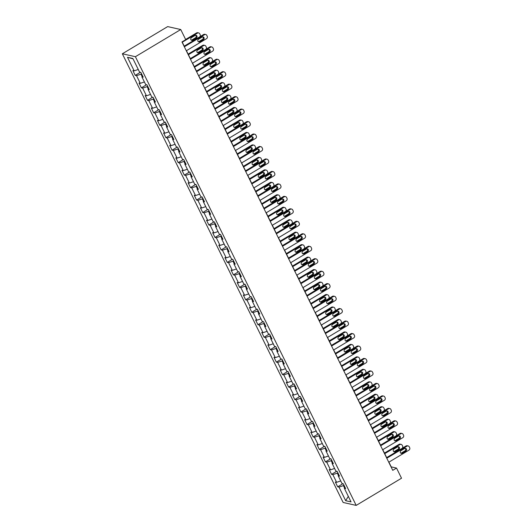 <?xml version="1.0" encoding="UTF-8"?>
<svg xmlns="http://www.w3.org/2000/svg" width="532" height="532" viewBox="0 0 532 532"><rect width="100%" height="100%" fill="white"/><g stroke="black" fill="none" stroke-linecap="round" stroke-linejoin="round"><path stroke-width="0.8" d="M122.34 53.779L343.127 502.467L356.187 505.4L135.401 56.705L122.34 53.779L167.68 26.6L180.74 29.533L135.401 56.705M345.049 487.392L344.357 488.31L345.64 488.602L343.286 483.807L341.996 483.515L338.219 475.847L339.509 476.133L337.148 471.339L335.858 471.046L332.088 463.379L333.371 463.665L331.017 458.87L329.727 458.584L325.95 450.91L327.24 451.196L324.879 446.401L323.589 446.115L319.812 438.441L321.102 438.727L318.741 433.932L317.458 433.647L313.68 425.972L314.971 426.258L312.61 421.464L311.32 421.178L307.543 413.504L308.833 413.79L306.472 408.995L305.182 408.709L301.411 401.035L302.695 401.328L300.341 396.526L299.05 396.24L295.273 388.566L296.563 388.859L294.203 384.064L292.913 383.772L289.142 376.097L290.425 376.39L288.071 371.595L286.781 371.303L283.004 363.629L284.294 363.921L281.933 359.127L280.643 358.834L276.866 351.16L278.156 351.453L275.795 346.658L274.512 346.365L270.735 338.698L272.025 338.984L269.664 334.189L268.374 333.897L264.597 326.229L265.887 326.515L263.526 321.72L262.243 321.434L258.466 313.76L259.756 314.046L257.395 309.252L256.105 308.966L252.328 301.292L253.618 301.578L251.257 296.783L249.967 296.497L246.196 288.823L247.48 289.109L245.126 284.314L243.836 284.028L240.058 276.354L241.348 276.647L238.988 271.845L237.698 271.559L233.927 263.885L235.21 264.178L232.85 259.377L231.566 259.091L227.789 251.417L229.079 251.709L226.718 246.915L225.428 246.622L221.651 238.948L222.941 239.24L220.581 234.446L219.297 234.153L215.52 226.479L216.81 226.772L214.449 221.977L213.159 221.684L209.382 214.017L210.672 214.303L208.311 209.508L207.021 209.216L203.251 201.548L204.534 201.834L202.18 197.04L200.89 196.754L197.113 189.079L198.403 189.365L196.042 184.571L194.752 184.285L190.981 176.611L192.265 176.897L189.904 172.102L188.621 171.816L184.843 164.142L186.133 164.428L183.773 159.633L182.483 159.347L178.705 151.673L179.996 151.959L177.635 147.165L176.351 146.879L172.574 139.204L173.864 139.497L171.504 134.696L170.213 134.41L166.436 126.736L167.726 127.028L165.366 122.234L164.075 121.941L160.305 114.267L161.588 114.56L159.234 109.765L157.944 109.472L154.167 101.798L155.457 102.091L153.096 97.296L151.806 97.004L148.036 89.329L149.319 89.622L146.958 84.827L145.675 84.535L141.898 76.867L143.188 77.153L140.827 72.359L139.537 72.066L132.854 58.48L127.487 57.276L133.033 58.853M344.357 488.31L351.04 501.902L345.674 500.698L338.99 487.106L337.7 486.82L342.881 483.714M127.487 57.276L134.17 70.862L132.887 70.576L135.241 75.371L136.531 75.664L140.308 83.331L139.018 83.045L141.379 87.84L142.669 88.126L146.44 95.8L145.156 95.514L147.517 100.309L148.8 100.595L152.578 108.269L151.287 107.983L153.648 112.777L154.938 113.063L158.716 120.737L157.425 120.451L159.786 125.246L161.07 125.532L164.847 133.206L163.557 132.92L165.918 137.715L167.208 138.001L170.985 145.675L169.695 145.382L172.055 150.184L173.346 150.47L177.116 158.144L175.833 157.851L178.187 162.646L179.477 162.938L183.254 170.612L181.964 170.32L184.325 175.114L185.615 175.407L189.385 183.081L188.102 182.789L190.463 187.583L191.746 187.876L195.523 195.55L194.233 195.257L196.594 200.052L197.884 200.345L201.661 208.012L200.371 207.726L202.732 212.521L204.015 212.813L207.793 220.481L206.502 220.195L208.863 224.989L210.153 225.275L213.93 232.95L212.64 232.664L215.001 237.458L216.291 237.744L220.062 245.418L218.778 245.132L221.132 249.927L222.423 250.213L226.2 257.887L224.91 257.601L227.27 262.396L228.56 262.682L232.331 270.356L231.048 270.063L233.402 274.864L234.692 275.15L238.469 282.825L237.179 282.532L239.54 287.333L240.83 287.619L244.607 295.293L243.317 295.001L245.678 299.795L246.961 300.088L250.738 307.762L249.448 307.469L251.809 312.264L253.099 312.557L256.876 320.231L255.586 319.938L257.947 324.733L259.23 325.025L263.007 332.693L261.717 332.407L264.078 337.202L265.368 337.494L269.145 345.162L267.855 344.876L270.216 349.67L271.506 349.963L275.277 357.63L273.993 357.344L276.347 362.139L277.637 362.425L281.415 370.099L280.125 369.813L282.485 374.608L283.775 374.894L287.553 382.568L286.263 382.282L288.623 387.077L289.907 387.363L293.684 395.037L292.394 394.751L294.755 399.545L296.045 399.831L299.822 407.505L298.532 407.213L300.893 412.014L302.176 412.3L305.953 419.974L304.663 419.682L307.024 424.476L308.314 424.769L312.091 432.443L310.801 432.15L313.162 436.945L314.452 437.238L318.222 444.912L316.939 444.619L319.293 449.414L320.583 449.706L324.36 457.38L323.07 457.088L325.431 461.882L326.721 462.175L330.492 469.842L329.208 469.557L331.569 474.351L332.852 474.644L336.63 482.311L335.34 482.025L337.7 486.82M180.74 29.533L185.735 39.681L181.957 41.942L392.749 470.335L396.526 468.074L391.233 466.883L388.905 462.148M337.867 472.802L337.288 473.148L338.458 475.528M338.917 474.923L338.219 475.847M336.63 482.311L340.726 480.935M332.852 474.644L337.288 473.148M331.735 460.333L331.157 460.679L332.327 463.059M332.779 462.461L332.088 463.379M330.492 469.842L334.588 468.466M326.721 462.175L331.157 460.679M325.597 447.864L325.019 448.21L326.189 450.591M326.641 449.992L325.95 450.91M324.36 457.38L328.457 455.997M320.583 449.706L325.019 448.21M319.459 435.395L318.881 435.741L320.058 438.122M320.51 437.523L319.812 438.441M318.222 444.912L322.319 443.528M314.452 437.238L318.881 435.741M313.328 422.927L312.75 423.273L313.92 425.653M314.372 425.055L313.68 425.972M312.091 432.443L316.181 431.06M308.314 424.769L312.75 423.273M307.19 410.458L306.612 410.804L307.782 413.184M308.241 412.586L307.543 413.504M305.953 419.974L310.05 418.591M302.176 412.3L306.612 410.804M301.059 397.989L300.48 398.335L301.651 400.716M302.103 400.117L301.411 401.035M299.822 407.505L303.912 406.122M296.045 399.831L300.48 398.335M294.921 385.52L294.342 385.866L295.513 388.247M295.972 387.648L295.273 388.566M293.684 395.037L297.78 393.653M289.907 387.363L294.342 385.866M288.79 373.052L288.211 373.398L289.381 375.785M289.834 375.18L289.142 376.097M287.553 382.568L291.642 381.191M283.775 374.894L288.211 373.398M282.652 360.583L282.073 360.935L283.243 363.316M283.696 362.711L283.004 363.629M281.415 370.099L285.511 368.723M277.637 362.425L282.073 360.935M276.514 348.121L275.935 348.467L277.112 350.847M277.564 350.242L276.866 351.16M275.277 357.63L279.373 356.254M271.506 349.963L275.935 348.467M270.382 335.652L269.804 335.998L270.974 338.379M271.426 337.78L270.735 338.698M269.145 345.162L273.235 343.785M265.368 337.494L269.804 335.998M264.244 323.183L263.666 323.529L264.836 325.91M265.295 325.311L264.597 326.229M263.007 332.693L267.104 331.316M259.23 325.025L263.666 323.529M258.113 310.715L257.535 311.06L258.705 313.441M259.157 312.843L258.466 313.76M256.876 320.231L260.966 318.848M253.099 312.557L257.535 311.06M251.975 298.246L251.397 298.592L252.567 300.972M253.026 300.374L252.328 301.292M250.738 307.762L254.835 306.379M246.961 300.088L251.397 298.592M245.844 285.777L245.265 286.123L246.436 288.504M246.888 287.905L246.196 288.823M244.607 295.293L248.697 293.91M240.83 287.619L245.265 286.123M239.706 273.308L239.127 273.654L240.298 276.035M240.757 275.436L240.058 276.354M238.469 282.825L242.565 281.441M234.692 275.15L239.127 273.654M233.575 260.84L232.989 261.185L234.166 263.566M234.619 262.968L233.927 263.885M232.331 270.356L236.427 268.973M228.56 262.682L232.989 261.185M227.437 248.371L226.858 248.717L228.029 251.097M228.481 250.499L227.789 251.417M226.2 257.887L230.29 256.504M222.423 250.213L226.858 248.717M221.299 235.902L220.72 236.255L221.897 238.635M222.349 238.03L221.651 238.948M220.062 245.418L224.158 244.042M216.291 237.744L220.72 236.255M215.167 223.433L214.589 223.786L215.759 226.167M216.211 225.561L215.52 226.479M213.93 232.95L218.02 231.573M210.153 225.275L214.589 223.786M209.029 210.971L208.451 211.317L209.621 213.698M210.08 213.093L209.382 214.017M207.793 220.481L211.889 219.104M204.015 212.813L208.451 211.317M202.898 198.502L202.32 198.848L203.49 201.229M203.942 200.631L203.251 201.548M201.661 208.012L205.751 206.635M197.884 200.345L202.32 198.848M196.76 186.034L196.182 186.38L197.352 188.76M197.811 188.162L197.113 189.079M195.523 195.55L199.62 194.167M191.746 187.876L196.182 186.38M190.629 173.565L190.05 173.911L191.221 176.292M191.673 175.693L190.981 176.611M189.385 183.081L193.482 181.698M185.615 175.407L190.05 173.911M184.491 161.096L183.912 161.442L185.083 163.823M185.535 163.224L184.843 164.142M183.254 170.612L187.35 169.229M179.477 162.938L183.912 161.442M178.353 148.627L177.774 148.973L178.952 151.354M179.404 150.756L178.705 151.673M177.116 158.144L181.213 156.76M173.346 150.47L177.774 148.973M172.222 136.159L171.643 136.505L172.814 138.885M173.266 138.287L172.574 139.204M170.985 145.675L175.075 144.292M167.208 138.001L171.643 136.505M166.084 123.69L165.505 124.036L166.676 126.416M167.134 125.818L166.436 126.736M164.847 133.206L168.943 131.823M161.07 125.532L165.505 124.036M159.952 111.221L159.374 111.567L160.544 113.948M160.996 113.349L160.305 114.267M158.716 120.737L162.805 119.361M154.938 113.063L159.374 111.567M153.815 98.753L153.236 99.105L154.406 101.486M154.865 100.88L154.167 101.798M152.578 108.269L156.674 106.892M148.8 100.595L153.236 99.105M147.683 86.284L147.105 86.636L148.275 89.017M148.727 88.412L148.036 89.329M146.44 95.8L150.536 94.423M142.669 88.126L147.105 86.636M141.545 73.822L140.967 74.167L142.137 76.548M142.589 75.95L141.898 76.867M140.308 83.331L144.405 81.955M136.531 75.664L140.967 74.167M134.17 70.862L138.267 69.486M396.526 468.074L401.52 478.221L356.187 505.4M386.664 457.593L382.767 449.68M380.526 445.124L376.636 437.218M374.395 432.656L370.498 424.749M368.257 420.187L364.367 412.28M362.119 407.718L358.229 399.811M355.988 395.249L352.091 387.343M349.85 382.787L345.96 374.874M343.719 370.319L339.822 362.405M337.581 357.85L333.69 349.936M331.449 345.381L327.552 337.468M325.311 332.912L321.421 324.999M319.173 320.444L315.283 312.53M313.042 307.975L309.152 300.068M306.904 295.506L303.014 287.599M300.773 283.037L296.876 275.13M294.635 270.569L290.745 262.662M288.504 258.1L284.607 250.193M282.366 245.638L278.475 237.724M276.228 233.169L272.337 225.255M270.096 220.7L266.206 212.787M263.958 208.231L260.068 200.318M257.827 195.763L253.93 187.849M251.689 183.294L247.799 175.38M245.558 170.825L241.661 162.918M239.42 158.356L235.53 150.45M233.282 145.888L229.392 137.981M227.151 133.419L223.26 125.512M221.013 120.957L217.123 113.043M214.881 108.488L210.985 100.575M208.743 96.019L204.853 88.106M202.612 83.551L198.715 75.637M196.474 71.082L192.584 63.168M190.336 58.613L186.446 50.7M184.205 46.144L182.097 41.862M344.005 485.264L343.426 485.616L344.596 487.997M345.674 500.698L348.314 496.363M338.99 487.106L343.426 485.616M135.241 75.371L140.421 72.266M141.379 87.84L146.559 84.734M147.517 100.309L152.691 97.203M153.648 112.777L158.829 109.672M159.786 125.246L164.96 122.141M165.918 137.715L171.098 134.609M172.055 150.184L177.236 147.078M178.187 162.646L183.367 159.547M184.325 175.114L189.505 172.016M190.463 187.583L195.636 184.478M196.594 200.052L201.774 196.946M202.732 212.521L207.906 209.415M208.863 224.989L214.044 221.884M215.001 237.458L220.182 234.353M221.132 249.927L226.313 246.821M227.27 262.396L232.451 259.29M233.402 274.864L238.582 271.759M239.54 287.333L244.72 284.228M245.678 299.795L250.851 296.696M251.809 312.264L256.989 309.159M257.947 324.733L263.127 321.627M264.078 337.202L269.259 334.096M270.216 349.67L275.396 346.565M276.347 362.139L281.528 359.034M282.485 374.608L287.666 371.502M288.623 387.077L293.797 383.971M294.755 399.545L299.935 396.44M300.893 412.014L306.066 408.909M307.024 424.476L312.204 421.377M313.162 436.945L318.342 433.846M319.293 449.414L324.473 446.308M325.431 461.882L330.611 458.777M331.569 474.351L336.743 471.246M184.338 46.789L204.507 34.7A1.842 1.696 102.6 0 1 206.808 35.391L207.201 36.189A1.842 1.696 102.6 0 1 206.476 38.696L186.306 50.786M205.698 34.5L204.82 34.301A1.842 1.696 -77.4 0 0 203.63 34.5L184.065 46.231M202.147 37.047A1.476 1.357 -77.4 0 1 204.128 38.098A1.476 1.357 -77.4 0 1 203.404 39.607L199.773 41.782A1.476 1.357 -77.4 0 1 197.791 40.731A1.476 1.357 -77.4 0 1 198.516 39.222L202.147 37.047M202.639 36.874A1.476 1.357 -77.4 0 1 202.519 39.408L198.895 41.582A1.476 1.357 -77.4 0 1 198.403 41.762M182.27 42.214L197.452 33.117L196.567 32.918A1.842 1.696 -77.4 0 1 197.758 32.718L198.642 32.918A1.842 1.696 102.6 0 0 197.452 33.117M185.635 39.474L196.567 32.918M191.34 40.179A1.476 1.357 102.6 0 0 191.833 40L195.457 37.825A1.476 1.357 102.6 0 0 195.577 35.292M195.084 35.464L191.46 37.639A1.476 1.357 102.6 0 0 191.766 40.359A1.476 1.357 102.6 0 0 192.717 40.199L196.341 38.025A1.476 1.357 102.6 0 0 196.035 35.305A1.476 1.357 102.6 0 0 195.084 35.464M199.813 36.788A1.842 1.696 102.6 0 0 200.138 34.607L199.746 33.809A1.842 1.696 102.6 0 0 198.642 32.918M190.476 59.258L210.645 47.168A1.842 1.696 102.6 0 1 212.94 47.86L213.339 48.658A1.842 1.696 102.6 0 1 212.614 51.165L192.444 63.255M211.836 46.969L210.951 46.769A1.842 1.696 -77.4 0 0 209.761 46.969L190.197 58.7M208.278 49.516A1.476 1.357 -77.4 0 1 210.26 50.567A1.476 1.357 -77.4 0 1 209.535 52.076L205.911 54.251A1.476 1.357 -77.4 0 1 203.929 53.2A1.476 1.357 -77.4 0 1 204.654 51.69L208.278 49.516M208.77 49.343A1.476 1.357 -77.4 0 1 208.657 51.877L205.026 54.051A1.476 1.357 -77.4 0 1 204.534 54.231M196.607 71.727L216.783 59.637A1.842 1.696 102.6 0 1 219.078 60.329L219.47 61.127A1.842 1.696 102.6 0 1 218.745 63.634L198.576 75.724M217.974 59.438L217.089 59.238A1.842 1.696 -77.4 0 0 215.899 59.438L196.335 71.168M214.416 61.985A1.476 1.357 -77.4 0 1 216.398 63.035A1.476 1.357 -77.4 0 1 215.673 64.545L212.049 66.719A1.476 1.357 -77.4 0 1 210.06 65.669A1.476 1.357 -77.4 0 1 210.785 64.159L214.416 61.985M214.908 61.805A1.476 1.357 -77.4 0 1 214.788 64.345L211.164 66.52A1.476 1.357 -77.4 0 1 210.672 66.7M188.408 54.683L203.583 45.586L202.705 45.386A1.842 1.696 -77.4 0 1 203.896 45.187L204.773 45.386A1.842 1.696 102.6 0 0 203.583 45.586M188.129 54.124L202.705 45.386M197.478 52.648A1.476 1.357 102.6 0 0 197.971 52.469L201.595 50.294A1.476 1.357 102.6 0 0 201.714 47.754M201.216 47.933L197.591 50.108A1.476 1.357 102.6 0 0 197.897 52.828A1.476 1.357 102.6 0 0 198.848 52.668L202.479 50.493A1.476 1.357 102.6 0 0 202.173 47.774A1.476 1.357 102.6 0 0 201.216 47.933M205.951 49.257A1.842 1.696 102.6 0 0 206.276 47.075L205.884 46.277A1.842 1.696 102.6 0 0 204.773 45.386M194.539 67.152L209.721 58.055L208.837 57.855A1.842 1.696 -77.4 0 1 210.027 57.656L210.911 57.848A1.842 1.696 102.6 0 0 209.721 58.055M194.266 66.593L208.837 57.855M203.61 65.11A1.476 1.357 102.6 0 0 204.102 64.937L207.733 62.763A1.476 1.357 102.6 0 0 207.846 60.222M207.354 60.402L203.729 62.577A1.476 1.357 102.6 0 0 204.035 65.296A1.476 1.357 102.6 0 0 204.986 65.137L208.611 62.962A1.476 1.357 102.6 0 0 208.305 60.242A1.476 1.357 102.6 0 0 207.354 60.402M212.088 61.725A1.842 1.696 102.6 0 0 212.414 59.544L212.015 58.746A1.842 1.696 102.6 0 0 210.911 57.848M202.745 84.196L222.915 72.106A1.842 1.696 102.6 0 1 225.216 72.798L225.608 73.596A1.842 1.696 102.6 0 1 224.883 76.103L204.714 88.192M224.105 71.9L223.221 71.707A1.842 1.696 -77.4 0 0 222.03 71.906L202.466 83.63M220.547 74.453A1.476 1.357 -77.4 0 1 222.529 75.504A1.476 1.357 -77.4 0 1 221.811 77.014L218.18 79.188A1.476 1.357 -77.4 0 1 216.198 78.138A1.476 1.357 -77.4 0 1 216.923 76.628L220.547 74.453M221.039 74.274A1.476 1.357 -77.4 0 1 220.926 76.814L217.295 78.989A1.476 1.357 -77.4 0 1 216.803 79.168M208.883 96.664L229.053 84.575A1.842 1.696 102.6 0 1 231.347 85.266L231.739 86.064A1.842 1.696 102.6 0 1 231.014 88.571L210.845 100.661M230.243 84.369L229.358 84.176A1.842 1.696 -77.4 0 0 228.168 84.375L208.604 96.099M226.685 86.922A1.476 1.357 -77.4 0 1 228.667 87.973A1.476 1.357 -77.4 0 1 227.942 89.482L224.318 91.657A1.476 1.357 -77.4 0 1 222.336 90.606A1.476 1.357 -77.4 0 1 223.054 89.097L226.685 86.922M227.177 86.743A1.476 1.357 -77.4 0 1 227.058 89.283L223.433 91.457A1.476 1.357 -77.4 0 1 222.941 91.63M215.014 109.133L235.184 97.037A1.842 1.696 102.6 0 1 237.485 97.735L237.877 98.533A1.842 1.696 102.6 0 1 237.152 101.033L216.983 113.13M236.374 96.837L235.496 96.644A1.842 1.696 -77.4 0 0 234.306 96.844L214.742 108.568M232.817 99.391A1.476 1.357 -77.4 0 1 234.805 100.442A1.476 1.357 -77.4 0 1 234.08 101.945L230.449 104.119A1.476 1.357 -77.4 0 1 228.467 103.068A1.476 1.357 -77.4 0 1 229.192 101.565L232.817 99.391M233.309 99.211A1.476 1.357 -77.4 0 1 233.196 101.752L229.571 103.926A1.476 1.357 -77.4 0 1 229.073 104.099M200.677 79.62L215.852 70.523L214.975 70.324A1.842 1.696 -77.4 0 1 216.165 70.124L217.043 70.317A1.842 1.696 102.6 0 0 215.852 70.523M200.398 79.055L214.975 70.324M209.748 77.579A1.476 1.357 102.6 0 0 210.24 77.406L213.864 75.231A1.476 1.357 102.6 0 0 213.984 72.691M213.492 72.871L209.861 75.045A1.476 1.357 102.6 0 0 210.167 77.765A1.476 1.357 102.6 0 0 211.118 77.599L214.748 75.431A1.476 1.357 102.6 0 0 214.443 72.711A1.476 1.357 102.6 0 0 213.492 72.871M218.22 74.194A1.842 1.696 102.6 0 0 218.546 72.013L218.153 71.215A1.842 1.696 102.6 0 0 217.043 70.317M206.808 92.089L221.99 82.985L221.106 82.793A1.842 1.696 -77.4 0 1 222.296 82.586L223.181 82.786A1.842 1.696 102.6 0 0 221.99 82.985M206.536 91.524L221.106 82.793M215.879 90.048A1.476 1.357 102.6 0 0 216.371 89.875L220.002 87.7A1.476 1.357 102.6 0 0 220.115 85.16M219.623 85.339L215.999 87.514A1.476 1.357 102.6 0 0 216.305 90.234A1.476 1.357 102.6 0 0 217.256 90.068L220.88 87.893A1.476 1.357 102.6 0 0 220.574 85.18A1.476 1.357 102.6 0 0 219.623 85.339M224.358 86.656A1.842 1.696 102.6 0 0 224.684 84.482L224.291 83.684A1.842 1.696 102.6 0 0 223.181 82.786M212.946 104.558L228.128 95.454L227.244 95.261A1.842 1.696 -77.4 0 1 228.434 95.055L229.319 95.255A1.842 1.696 102.6 0 0 228.128 95.454M212.667 103.993L227.244 95.261M222.017 102.516A1.476 1.357 102.6 0 0 222.509 102.344L226.133 100.169A1.476 1.357 102.6 0 0 226.253 97.629M225.761 97.808L222.13 99.983A1.476 1.357 102.6 0 0 222.436 102.696A1.476 1.357 102.6 0 0 223.393 102.536L227.018 100.362A1.476 1.357 102.6 0 0 226.712 97.649A1.476 1.357 102.6 0 0 225.761 97.808M230.489 99.125A1.842 1.696 102.6 0 0 230.815 96.95L230.423 96.152A1.842 1.696 102.6 0 0 229.319 95.255M219.084 117.027L234.26 107.923L233.375 107.73A1.842 1.696 -77.4 0 1 234.565 107.524L235.45 107.723A1.842 1.696 102.6 0 0 234.26 107.923M218.805 116.461L233.375 107.73M228.148 114.985A1.476 1.357 102.6 0 0 228.64 114.806L232.271 112.631A1.476 1.357 102.6 0 0 232.384 110.097M231.892 110.277L228.268 112.451A1.476 1.357 102.6 0 0 228.574 115.165A1.476 1.357 102.6 0 0 229.525 115.005L233.156 112.831A1.476 1.357 102.6 0 0 232.85 110.111A1.476 1.357 102.6 0 0 231.892 110.277M236.627 111.594A1.842 1.696 102.6 0 0 236.953 109.419L236.56 108.614A1.842 1.696 102.6 0 0 235.45 107.723M225.216 129.495L240.398 120.392L239.513 120.192A1.842 1.696 -77.4 0 1 240.703 119.993L241.588 120.192A1.842 1.696 102.6 0 0 240.398 120.392M224.943 128.93L239.513 120.192M234.286 127.454A1.476 1.357 102.6 0 0 234.778 127.274L238.403 125.1A1.476 1.357 102.6 0 0 238.522 122.566M238.03 122.746L234.399 124.92A1.476 1.357 102.6 0 0 234.712 127.633A1.476 1.357 102.6 0 0 235.663 127.474L239.287 125.299A1.476 1.357 102.6 0 0 238.981 122.579A1.476 1.357 102.6 0 0 238.03 122.746M242.758 124.062A1.842 1.696 102.6 0 0 243.084 121.888L242.692 121.083A1.842 1.696 102.6 0 0 241.588 120.192M231.353 141.958L246.529 132.86L245.651 132.661A1.842 1.696 -77.4 0 1 246.841 132.461L247.719 132.661A1.842 1.696 102.6 0 0 246.529 132.86M231.074 141.399L245.651 132.661M240.424 139.923A1.476 1.357 102.6 0 0 240.916 139.743L244.54 137.569A1.476 1.357 102.6 0 0 244.66 135.035M244.161 135.208L240.537 137.382A1.476 1.357 102.6 0 0 240.843 140.102A1.476 1.357 102.6 0 0 241.794 139.943L245.425 137.768A1.476 1.357 102.6 0 0 245.119 135.048A1.476 1.357 102.6 0 0 244.161 135.208M248.896 136.531A1.842 1.696 102.6 0 0 249.222 134.35L248.83 133.552A1.842 1.696 102.6 0 0 247.719 132.661M237.485 154.426L252.667 145.329L251.782 145.13A1.842 1.696 -77.4 0 1 252.973 144.93L253.857 145.13A1.842 1.696 102.6 0 0 252.667 145.329M237.212 153.868L251.782 145.13M246.555 152.391A1.476 1.357 102.6 0 0 247.048 152.212L250.678 150.037A1.476 1.357 102.6 0 0 250.791 147.504M250.299 147.677L246.675 149.851A1.476 1.357 102.6 0 0 246.981 152.571A1.476 1.357 102.6 0 0 247.932 152.411L251.556 150.237A1.476 1.357 102.6 0 0 251.25 147.517A1.476 1.357 102.6 0 0 250.299 147.677M255.034 149A1.842 1.696 102.6 0 0 255.36 146.819L254.961 146.021A1.842 1.696 102.6 0 0 253.857 145.13M243.623 166.895L258.798 157.798L257.92 157.598A1.842 1.696 -77.4 0 1 259.111 157.399L259.988 157.598A1.842 1.696 102.6 0 0 258.798 157.798M243.343 166.336L257.92 157.598M252.693 164.86A1.476 1.357 102.6 0 0 253.185 164.681L256.81 162.506A1.476 1.357 102.6 0 0 256.929 159.972M256.437 160.145L252.806 162.32A1.476 1.357 102.6 0 0 253.112 165.04A1.476 1.357 102.6 0 0 254.063 164.88L257.694 162.706A1.476 1.357 102.6 0 0 257.388 159.986A1.476 1.357 102.6 0 0 256.437 160.145M261.165 161.469A1.842 1.696 102.6 0 0 261.491 159.287L261.099 158.489A1.842 1.696 102.6 0 0 259.988 157.598M249.754 179.364L264.936 170.267L264.052 170.067A1.842 1.696 -77.4 0 1 265.242 169.868L266.126 170.067A1.842 1.696 102.6 0 0 264.936 170.267M249.481 178.805L264.052 170.067M258.825 177.329A1.476 1.357 102.6 0 0 259.317 177.149L262.948 174.975A1.476 1.357 102.6 0 0 263.061 172.435M262.569 172.614L258.944 174.789A1.476 1.357 102.6 0 0 259.25 177.508A1.476 1.357 102.6 0 0 260.201 177.349L263.825 175.174A1.476 1.357 102.6 0 0 263.52 172.454A1.476 1.357 102.6 0 0 262.569 172.614M267.303 173.937A1.842 1.696 102.6 0 0 267.629 171.756L267.237 170.958A1.842 1.696 102.6 0 0 266.126 170.067M255.892 191.833L271.074 182.735L270.19 182.536A1.842 1.696 -77.4 0 1 271.38 182.336L272.264 182.529A1.842 1.696 102.6 0 0 271.074 182.735M255.613 191.274L270.19 182.536M264.963 189.798A1.476 1.357 102.6 0 0 265.455 189.618L269.079 187.444A1.476 1.357 102.6 0 0 269.199 184.903M268.707 185.083L265.076 187.257A1.476 1.357 102.6 0 0 265.382 189.977A1.476 1.357 102.6 0 0 266.339 189.818L269.963 187.643A1.476 1.357 102.6 0 0 269.658 184.923A1.476 1.357 102.6 0 0 268.707 185.083M273.435 186.406A1.842 1.696 102.6 0 0 273.761 184.225L273.368 183.427A1.842 1.696 102.6 0 0 272.264 182.529M262.03 204.301L277.205 195.204L276.321 195.005A1.842 1.696 -77.4 0 1 277.511 194.805L278.396 194.998A1.842 1.696 102.6 0 0 277.205 195.204M261.751 203.743L276.321 195.005M271.094 202.26A1.476 1.357 102.6 0 0 271.586 202.087L275.217 199.912A1.476 1.357 102.6 0 0 275.33 197.372M274.838 197.552L271.214 199.726A1.476 1.357 102.6 0 0 271.52 202.446A1.476 1.357 102.6 0 0 272.47 202.286L276.101 200.112A1.476 1.357 102.6 0 0 275.789 197.392A1.476 1.357 102.6 0 0 274.838 197.552M279.573 198.875A1.842 1.696 102.6 0 0 279.899 196.694L279.506 195.896A1.842 1.696 102.6 0 0 278.396 194.998M268.161 216.77L283.343 207.673L282.459 207.473A1.842 1.696 -77.4 0 1 283.649 207.274L284.534 207.467A1.842 1.696 102.6 0 0 283.343 207.673M267.889 216.205L282.459 207.473M277.232 214.728A1.476 1.357 102.6 0 0 277.724 214.556L281.348 212.381A1.476 1.357 102.6 0 0 281.468 209.841M280.976 210.02L277.345 212.195A1.476 1.357 102.6 0 0 277.657 214.915A1.476 1.357 102.6 0 0 278.608 214.748L282.233 212.574A1.476 1.357 102.6 0 0 281.927 209.861A1.476 1.357 102.6 0 0 280.976 210.02M285.704 211.344A1.842 1.696 102.6 0 0 286.03 209.162L285.637 208.364A1.842 1.696 102.6 0 0 284.534 207.467M274.299 229.239L289.475 220.135L288.597 219.942A1.842 1.696 -77.4 0 1 289.787 219.736L290.665 219.935A1.842 1.696 102.6 0 0 289.475 220.135M274.02 228.674L288.597 219.942M283.37 227.197A1.476 1.357 102.6 0 0 283.862 227.024L287.486 224.85A1.476 1.357 102.6 0 0 287.599 222.31M287.107 222.489L283.483 224.664A1.476 1.357 102.6 0 0 283.789 227.383A1.476 1.357 102.6 0 0 284.74 227.217L288.371 225.043A1.476 1.357 102.6 0 0 288.065 222.329A1.476 1.357 102.6 0 0 287.107 222.489M291.842 223.806A1.842 1.696 102.6 0 0 292.168 221.631L291.775 220.833A1.842 1.696 102.6 0 0 290.665 219.935M280.43 241.708L295.612 232.604L294.728 232.411A1.842 1.696 -77.4 0 1 295.918 232.205L296.803 232.404A1.842 1.696 102.6 0 0 295.612 232.604M280.158 241.142L294.728 232.411M289.501 239.666A1.476 1.357 102.6 0 0 289.993 239.486L293.624 237.319A1.476 1.357 102.6 0 0 293.737 234.778M293.245 234.958L289.621 237.132A1.476 1.357 102.6 0 0 289.927 239.846A1.476 1.357 102.6 0 0 290.878 239.686L294.502 237.511A1.476 1.357 102.6 0 0 294.196 234.798A1.476 1.357 102.6 0 0 293.245 234.958M297.98 236.275A1.842 1.696 102.6 0 0 298.306 234.1L297.907 233.295A1.842 1.696 102.6 0 0 296.803 232.404M286.568 254.176L301.744 245.072L300.866 244.873A1.842 1.696 -77.4 0 1 302.056 244.673L302.934 244.873A1.842 1.696 102.6 0 0 301.744 245.072M286.289 253.611L300.866 244.873M295.639 252.135A1.476 1.357 102.6 0 0 296.131 251.955L299.755 249.781A1.476 1.357 102.6 0 0 299.875 247.247M299.383 247.427L295.752 249.601A1.476 1.357 102.6 0 0 296.058 252.314A1.476 1.357 102.6 0 0 297.009 252.155L300.64 249.98A1.476 1.357 102.6 0 0 300.334 247.26A1.476 1.357 102.6 0 0 299.383 247.427M304.111 248.743A1.842 1.696 102.6 0 0 304.437 246.569L304.045 245.764A1.842 1.696 102.6 0 0 302.934 244.873M292.7 266.638L307.882 257.541L306.997 257.342A1.842 1.696 -77.4 0 1 308.188 257.142L309.072 257.342A1.842 1.696 102.6 0 0 307.882 257.541M292.427 266.08L306.997 257.342M301.77 264.603A1.476 1.357 102.6 0 0 302.262 264.424L305.893 262.249A1.476 1.357 102.6 0 0 306.006 259.716M305.514 259.895L301.89 262.063A1.476 1.357 102.6 0 0 302.196 264.783A1.476 1.357 102.6 0 0 303.147 264.623L306.771 262.449A1.476 1.357 102.6 0 0 306.465 259.729A1.476 1.357 102.6 0 0 305.514 259.895M310.249 261.212A1.842 1.696 102.6 0 0 310.575 259.031L310.183 258.233A1.842 1.696 102.6 0 0 309.072 257.342M298.838 279.107L314.02 270.01L313.135 269.81A1.842 1.696 -77.4 0 1 314.326 269.611L315.21 269.81A1.842 1.696 102.6 0 0 314.02 270.01M298.558 278.549L313.135 269.81M307.908 277.072A1.476 1.357 102.6 0 0 308.4 276.893L312.025 274.718A1.476 1.357 102.6 0 0 312.144 272.185M311.652 272.357L308.021 274.532A1.476 1.357 102.6 0 0 308.327 277.252A1.476 1.357 102.6 0 0 309.285 277.092L312.909 274.918A1.476 1.357 102.6 0 0 312.603 272.198A1.476 1.357 102.6 0 0 311.652 272.357M316.38 273.681A1.842 1.696 102.6 0 0 316.706 271.5L316.314 270.702A1.842 1.696 102.6 0 0 315.21 269.81M304.976 291.576L320.151 282.479L319.267 282.279A1.842 1.696 -77.4 0 1 320.457 282.08L321.341 282.279A1.842 1.696 102.6 0 0 320.151 282.479M304.696 291.017L319.267 282.279M314.04 289.541A1.476 1.357 102.6 0 0 314.532 289.361L318.163 287.187A1.476 1.357 102.6 0 0 318.276 284.653M317.784 284.826L314.159 287.001A1.476 1.357 102.6 0 0 314.465 289.721A1.476 1.357 102.6 0 0 315.416 289.561L319.047 287.386A1.476 1.357 102.6 0 0 318.735 284.667A1.476 1.357 102.6 0 0 317.784 284.826M322.518 286.15A1.842 1.696 102.6 0 0 322.844 283.968L322.452 283.17A1.842 1.696 102.6 0 0 321.341 282.279M311.107 304.045L326.289 294.947L325.404 294.748A1.842 1.696 -77.4 0 1 326.595 294.548L327.479 294.748A1.842 1.696 102.6 0 0 326.289 294.947M310.834 303.486L325.404 294.748M320.178 302.01A1.476 1.357 102.6 0 0 320.67 301.83L324.294 299.656A1.476 1.357 102.6 0 0 324.414 297.122M323.922 297.295L320.291 299.469A1.476 1.357 102.6 0 0 320.603 302.189A1.476 1.357 102.6 0 0 321.554 302.03L325.178 299.855A1.476 1.357 102.6 0 0 324.872 297.135A1.476 1.357 102.6 0 0 323.922 297.295M328.65 298.618A1.842 1.696 102.6 0 0 328.976 296.437L328.583 295.639A1.842 1.696 102.6 0 0 327.479 294.748M221.152 121.602L241.322 109.506A1.842 1.696 102.6 0 1 243.616 110.204L244.008 111.002A1.842 1.696 102.6 0 1 243.29 113.502L223.114 125.599M242.512 109.306L241.628 109.107A1.842 1.696 -77.4 0 0 240.437 109.313L220.873 121.037M238.954 111.86A1.476 1.357 -77.4 0 1 240.936 112.91A1.476 1.357 -77.4 0 1 240.211 114.413L236.587 116.588A1.476 1.357 -77.4 0 1 234.605 115.537A1.476 1.357 -77.4 0 1 235.33 114.034L238.954 111.86M239.447 111.68A1.476 1.357 -77.4 0 1 239.333 114.22L235.703 116.395A1.476 1.357 -77.4 0 1 235.21 116.568M227.284 134.071L247.453 121.974A1.842 1.696 102.6 0 1 249.754 122.666L250.146 123.471A1.842 1.696 102.6 0 1 249.422 125.971L229.252 138.061M248.643 121.775L247.766 121.575A1.842 1.696 -77.4 0 0 246.575 121.781L227.011 133.505M245.092 124.328A1.476 1.357 -77.4 0 1 247.074 125.379A1.476 1.357 -77.4 0 1 246.349 126.882L242.718 129.057A1.476 1.357 -77.4 0 1 240.737 128.006A1.476 1.357 -77.4 0 1 241.462 126.503L245.092 124.328M245.585 124.149A1.476 1.357 -77.4 0 1 245.465 126.689L241.841 128.857A1.476 1.357 -77.4 0 1 241.348 129.037M233.422 146.533L253.591 134.443A1.842 1.696 102.6 0 1 255.885 135.135L256.284 135.939A1.842 1.696 102.6 0 1 255.56 138.44L235.39 150.529M254.781 134.244L253.897 134.044A1.842 1.696 -77.4 0 0 252.707 134.244L233.142 145.974M251.224 136.797A1.476 1.357 -77.4 0 1 253.205 137.848A1.476 1.357 -77.4 0 1 252.481 139.351L248.856 141.525A1.476 1.357 -77.4 0 1 246.875 140.475A1.476 1.357 -77.4 0 1 247.599 138.972L251.224 136.797M251.716 136.618A1.476 1.357 -77.4 0 1 251.603 139.151L247.972 141.326A1.476 1.357 -77.4 0 1 247.48 141.505M239.553 159.001L259.729 146.912A1.842 1.696 102.6 0 1 262.023 147.603L262.416 148.401A1.842 1.696 102.6 0 1 261.691 150.908L241.521 162.998M260.913 146.712L260.035 146.513A1.842 1.696 -77.4 0 0 258.845 146.712L239.28 158.443M257.362 149.259A1.476 1.357 -77.4 0 1 259.343 150.31A1.476 1.357 -77.4 0 1 258.618 151.82L254.994 153.994A1.476 1.357 -77.4 0 1 253.006 152.943A1.476 1.357 -77.4 0 1 253.731 151.434L257.362 149.259M257.854 149.086A1.476 1.357 -77.4 0 1 257.734 151.62L254.11 153.795A1.476 1.357 -77.4 0 1 253.618 153.974M245.691 171.47L265.86 159.381A1.842 1.696 102.6 0 1 268.161 160.072L268.554 160.87A1.842 1.696 102.6 0 1 267.829 163.377L247.659 175.467M267.051 159.181L266.166 158.982A1.842 1.696 -77.4 0 0 264.976 159.181L245.412 170.912M263.493 161.728A1.476 1.357 -77.4 0 1 265.475 162.779A1.476 1.357 -77.4 0 1 264.75 164.288L261.126 166.463A1.476 1.357 -77.4 0 1 259.144 165.412A1.476 1.357 -77.4 0 1 259.869 163.903L263.493 161.728M263.985 161.555A1.476 1.357 -77.4 0 1 263.872 164.089L260.241 166.263A1.476 1.357 -77.4 0 1 259.749 166.443M251.829 183.939L271.998 171.849A1.842 1.696 102.6 0 1 274.293 172.541L274.685 173.339A1.842 1.696 102.6 0 1 273.96 175.846L253.791 187.936M273.189 171.65L272.304 171.45A1.842 1.696 -77.4 0 0 271.114 171.65L251.55 183.38M269.631 174.197A1.476 1.357 -77.4 0 1 271.613 175.247A1.476 1.357 -77.4 0 1 270.888 176.757L267.264 178.932A1.476 1.357 -77.4 0 1 265.282 177.881A1.476 1.357 -77.4 0 1 266 176.371L269.631 174.197M270.123 174.024A1.476 1.357 -77.4 0 1 270.003 176.558L266.379 178.732A1.476 1.357 -77.4 0 1 265.887 178.912M257.96 196.408L278.13 184.318A1.842 1.696 102.6 0 1 280.43 185.01L280.823 185.808A1.842 1.696 102.6 0 1 280.098 188.315L259.929 200.404M279.32 184.119L278.435 183.919A1.842 1.696 -77.4 0 0 277.252 184.119L257.688 195.849M275.762 186.666A1.476 1.357 -77.4 0 1 277.744 187.716A1.476 1.357 -77.4 0 1 277.026 189.226L273.395 191.4A1.476 1.357 -77.4 0 1 271.413 190.35A1.476 1.357 -77.4 0 1 272.138 188.84L275.762 186.666M276.254 186.493A1.476 1.357 -77.4 0 1 276.141 189.026L272.517 191.201A1.476 1.357 -77.4 0 1 272.018 191.38M264.098 208.877L284.268 196.787A1.842 1.696 102.6 0 1 286.562 197.478L286.954 198.276A1.842 1.696 102.6 0 1 286.229 200.783L266.06 212.873M285.458 196.587L284.573 196.388A1.842 1.696 -77.4 0 0 283.383 196.587L263.819 208.318M281.9 199.134A1.476 1.357 -77.4 0 1 283.882 200.185A1.476 1.357 -77.4 0 1 283.157 201.695L279.533 203.869A1.476 1.357 -77.4 0 1 277.551 202.818A1.476 1.357 -77.4 0 1 278.276 201.309L281.9 199.134M282.392 198.955A1.476 1.357 -77.4 0 1 282.273 201.495L278.648 203.67A1.476 1.357 -77.4 0 1 278.156 203.849M270.229 221.345L290.399 209.256A1.842 1.696 102.6 0 1 292.7 209.947L293.092 210.745A1.842 1.696 102.6 0 1 292.367 213.252L272.198 225.342M291.589 209.049L290.711 208.857A1.842 1.696 -77.4 0 0 289.521 209.056L269.957 220.78M288.038 211.603A1.476 1.357 -77.4 0 1 290.02 212.654A1.476 1.357 -77.4 0 1 289.295 214.163L285.664 216.338A1.476 1.357 -77.4 0 1 283.682 215.287A1.476 1.357 -77.4 0 1 284.407 213.778L288.038 211.603M288.53 211.423A1.476 1.357 -77.4 0 1 288.411 213.964L284.786 216.138A1.476 1.357 -77.4 0 1 284.294 216.311M276.367 233.814L296.537 221.724A1.842 1.696 102.6 0 1 298.831 222.416L299.23 223.214A1.842 1.696 102.6 0 1 298.505 225.714L278.336 237.811M297.727 221.518L296.843 221.325A1.842 1.696 -77.4 0 0 295.652 221.525L276.088 233.249M294.169 224.072A1.476 1.357 -77.4 0 1 296.151 225.122A1.476 1.357 -77.4 0 1 295.426 226.632L291.802 228.8A1.476 1.357 -77.4 0 1 289.82 227.756A1.476 1.357 -77.4 0 1 290.545 226.246L294.169 224.072M294.662 223.892A1.476 1.357 -77.4 0 1 294.548 226.433L290.918 228.607A1.476 1.357 -77.4 0 1 290.425 228.78M282.499 246.283L302.668 234.186A1.842 1.696 102.6 0 1 304.969 234.885L305.361 235.683A1.842 1.696 102.6 0 1 304.637 238.183L284.467 250.279M303.858 233.987L302.981 233.787A1.842 1.696 -77.4 0 0 301.79 233.994L282.226 245.718M300.307 236.541A1.476 1.357 -77.4 0 1 302.289 237.591A1.476 1.357 -77.4 0 1 301.564 239.094L297.933 241.269A1.476 1.357 -77.4 0 1 295.952 240.218A1.476 1.357 -77.4 0 1 296.676 238.715L300.307 236.541M300.799 236.361A1.476 1.357 -77.4 0 1 300.68 238.901L297.055 241.076A1.476 1.357 -77.4 0 1 296.563 241.249M288.637 258.752L308.806 246.655A1.842 1.696 102.6 0 1 311.107 247.347L311.499 248.151A1.842 1.696 102.6 0 1 310.774 250.652L290.605 262.748M309.996 246.456L309.112 246.256A1.842 1.696 -77.4 0 0 307.922 246.462L288.357 258.186M306.439 249.009A1.476 1.357 -77.4 0 1 308.42 250.06A1.476 1.357 -77.4 0 1 307.695 251.563L304.071 253.737A1.476 1.357 -77.4 0 1 302.09 252.687A1.476 1.357 -77.4 0 1 302.814 251.184L306.439 249.009M306.931 248.83A1.476 1.357 -77.4 0 1 306.818 251.37L303.187 253.545A1.476 1.357 -77.4 0 1 302.695 253.717M294.775 271.214L314.944 259.124A1.842 1.696 102.6 0 1 317.238 259.815L317.631 260.62A1.842 1.696 102.6 0 1 316.906 263.121L296.736 275.21M316.134 258.924L315.25 258.725A1.842 1.696 -77.4 0 0 314.06 258.924L294.495 270.655M312.577 261.478A1.476 1.357 -77.4 0 1 314.558 262.529A1.476 1.357 -77.4 0 1 313.833 264.032L310.209 266.206A1.476 1.357 -77.4 0 1 308.228 265.155A1.476 1.357 -77.4 0 1 308.946 263.653L312.577 261.478M313.069 261.298A1.476 1.357 -77.4 0 1 312.949 263.832L309.325 266.007A1.476 1.357 -77.4 0 1 308.833 266.186M300.906 283.682L321.075 271.593A1.842 1.696 102.6 0 1 323.376 272.284L323.769 273.082A1.842 1.696 102.6 0 1 323.044 275.589L302.874 287.679M322.266 271.393L321.381 271.194A1.842 1.696 -77.4 0 0 320.191 271.393L300.633 283.124M318.708 273.947A1.476 1.357 -77.4 0 1 320.69 274.991A1.476 1.357 -77.4 0 1 319.971 276.5L316.341 278.675A1.476 1.357 -77.4 0 1 314.359 277.624A1.476 1.357 -77.4 0 1 315.084 276.121L318.708 273.947M319.2 273.767A1.476 1.357 -77.4 0 1 319.087 276.301L315.456 278.475A1.476 1.357 -77.4 0 1 314.964 278.655M307.044 296.151L327.213 284.061A1.842 1.696 102.6 0 1 329.507 284.753L329.9 285.551A1.842 1.696 102.6 0 1 329.175 288.058L309.006 300.148M328.404 283.862L327.519 283.662A1.842 1.696 -77.4 0 0 326.329 283.862L306.764 295.593M324.846 286.409A1.476 1.357 -77.4 0 1 326.828 287.46A1.476 1.357 -77.4 0 1 326.103 288.969L322.478 291.144A1.476 1.357 -77.4 0 1 320.497 290.093A1.476 1.357 -77.4 0 1 321.222 288.583L324.846 286.409M325.338 286.236A1.476 1.357 -77.4 0 1 325.218 288.77L321.594 290.944A1.476 1.357 -77.4 0 1 321.102 291.124M313.175 308.62L333.345 296.53A1.842 1.696 102.6 0 1 335.645 297.222L336.038 298.02A1.842 1.696 102.6 0 1 335.313 300.527L315.144 312.617M334.535 296.331L333.657 296.131A1.842 1.696 -77.4 0 0 332.467 296.331L312.902 308.061M330.977 298.878A1.476 1.357 -77.4 0 1 332.966 299.928A1.476 1.357 -77.4 0 1 332.241 301.438L328.61 303.612A1.476 1.357 -77.4 0 1 326.628 302.562A1.476 1.357 -77.4 0 1 327.353 301.052L330.977 298.878M331.476 298.705A1.476 1.357 -77.4 0 1 331.356 301.238L327.732 303.413A1.476 1.357 -77.4 0 1 327.24 303.592M319.313 321.089L339.483 308.999A1.842 1.696 102.6 0 1 341.777 309.69L342.176 310.488A1.842 1.696 102.6 0 1 341.451 312.996L321.281 325.085M340.673 308.799L339.788 308.6A1.842 1.696 -77.4 0 0 338.598 308.799L319.034 320.53M337.115 311.346A1.476 1.357 -77.4 0 1 339.097 312.397A1.476 1.357 -77.4 0 1 338.372 313.907L334.748 316.081A1.476 1.357 -77.4 0 1 332.766 315.03A1.476 1.357 -77.4 0 1 333.491 313.521L337.115 311.346M337.607 311.173A1.476 1.357 -77.4 0 1 337.494 313.707L333.863 315.882A1.476 1.357 -77.4 0 1 333.371 316.061M325.444 333.557L345.614 321.468A1.842 1.696 102.6 0 1 347.915 322.159L348.307 322.957A1.842 1.696 102.6 0 1 347.582 325.464L327.413 337.554M346.804 321.268L345.926 321.069A1.842 1.696 -77.4 0 0 344.736 321.268L325.172 332.999M343.253 323.815A1.476 1.357 -77.4 0 1 345.235 324.866A1.476 1.357 -77.4 0 1 344.51 326.375L340.879 328.55A1.476 1.357 -77.4 0 1 338.897 327.499A1.476 1.357 -77.4 0 1 339.622 325.99L343.253 323.815M343.745 323.636A1.476 1.357 -77.4 0 1 343.625 326.176L340.001 328.35A1.476 1.357 -77.4 0 1 339.509 328.53M331.582 346.026L351.752 333.936A1.842 1.696 102.6 0 1 354.053 334.628L354.445 335.426A1.842 1.696 102.6 0 1 353.72 337.933L333.551 350.023M352.942 333.73L352.058 333.537A1.842 1.696 -77.4 0 0 350.867 333.737L331.303 345.461M349.384 336.284A1.476 1.357 -77.4 0 1 351.366 337.335A1.476 1.357 -77.4 0 1 350.641 338.844L347.017 341.019A1.476 1.357 -77.4 0 1 345.035 339.968A1.476 1.357 -77.4 0 1 345.76 338.458L349.384 336.284M349.876 336.104A1.476 1.357 -77.4 0 1 349.763 338.645L346.132 340.819A1.476 1.357 -77.4 0 1 345.64 340.999M337.72 358.495L357.89 346.405A1.842 1.696 102.6 0 1 360.184 347.097L360.576 347.895A1.842 1.696 102.6 0 1 359.851 350.402L339.682 362.492M359.08 346.199L358.196 346.006A1.842 1.696 -77.4 0 0 357.005 346.206L337.441 357.93M355.522 348.753A1.476 1.357 -77.4 0 1 357.504 349.803A1.476 1.357 -77.4 0 1 356.779 351.313L353.155 353.487A1.476 1.357 -77.4 0 1 351.173 352.437A1.476 1.357 -77.4 0 1 351.891 350.927L355.522 348.753M356.014 348.573A1.476 1.357 -77.4 0 1 355.895 351.113L352.27 353.288A1.476 1.357 -77.4 0 1 351.778 353.461M343.852 370.964L364.021 358.874A1.842 1.696 102.6 0 1 366.322 359.566L366.714 360.363A1.842 1.696 102.6 0 1 365.989 362.864L345.82 374.96M365.211 358.668L364.327 358.475A1.842 1.696 -77.4 0 0 363.137 358.674L343.579 370.398M361.654 361.221A1.476 1.357 -77.4 0 1 363.635 362.272A1.476 1.357 -77.4 0 1 362.917 363.775L359.286 365.95A1.476 1.357 -77.4 0 1 357.304 364.899A1.476 1.357 -77.4 0 1 358.029 363.396L361.654 361.221M362.146 361.042A1.476 1.357 -77.4 0 1 362.033 363.582L358.402 365.757A1.476 1.357 -77.4 0 1 357.91 365.93M349.989 383.432L370.159 371.336A1.842 1.696 102.6 0 1 372.453 372.034L372.846 372.832A1.842 1.696 102.6 0 1 372.121 375.333L351.951 387.429M371.349 371.137L370.465 370.937A1.842 1.696 -77.4 0 0 369.274 371.143L349.71 382.867M367.792 373.69A1.476 1.357 -77.4 0 1 369.773 374.741A1.476 1.357 -77.4 0 1 369.048 376.244L365.424 378.418A1.476 1.357 -77.4 0 1 363.442 377.368A1.476 1.357 -77.4 0 1 364.161 375.865L367.792 373.69M368.284 373.511A1.476 1.357 -77.4 0 1 368.164 376.051L364.54 378.225A1.476 1.357 -77.4 0 1 364.048 378.398M356.121 395.901L376.29 383.805A1.842 1.696 102.6 0 1 378.591 384.496L378.983 385.301A1.842 1.696 102.6 0 1 378.259 387.801L358.089 399.891M377.481 383.605L376.603 383.406A1.842 1.696 -77.4 0 0 375.412 383.612L355.848 395.336M373.923 386.159A1.476 1.357 -77.4 0 1 375.911 387.21A1.476 1.357 -77.4 0 1 375.186 388.712L371.555 390.887A1.476 1.357 -77.4 0 1 369.574 389.836A1.476 1.357 -77.4 0 1 370.299 388.333L373.923 386.159M374.422 385.979A1.476 1.357 -77.4 0 1 374.302 388.52L370.678 390.688A1.476 1.357 -77.4 0 1 370.186 390.867M362.259 408.363L382.428 396.274A1.842 1.696 102.6 0 1 384.722 396.965L385.121 397.77A1.842 1.696 102.6 0 1 384.397 400.27L364.221 412.36M383.619 396.074L382.734 395.875A1.842 1.696 -77.4 0 0 381.544 396.074L361.979 407.805M380.061 398.628A1.476 1.357 -77.4 0 1 382.043 399.678A1.476 1.357 -77.4 0 1 381.318 401.181L377.693 403.356A1.476 1.357 -77.4 0 1 375.712 402.305A1.476 1.357 -77.4 0 1 376.437 400.802L380.061 398.628M380.553 398.448A1.476 1.357 -77.4 0 1 380.44 400.982L376.809 403.156A1.476 1.357 -77.4 0 1 376.317 403.336M368.39 420.832L388.56 408.742A1.842 1.696 102.6 0 1 390.86 409.434L391.253 410.232A1.842 1.696 102.6 0 1 390.528 412.739L370.358 424.829M389.75 408.543L388.872 408.343A1.842 1.696 -77.4 0 0 387.682 408.543L368.117 420.273M386.199 411.096A1.476 1.357 -77.4 0 1 388.18 412.14A1.476 1.357 -77.4 0 1 387.456 413.65L383.825 415.825A1.476 1.357 -77.4 0 1 381.843 414.774A1.476 1.357 -77.4 0 1 382.568 413.264L386.199 411.096M386.691 410.917A1.476 1.357 -77.4 0 1 386.571 413.45L382.947 415.625A1.476 1.357 -77.4 0 1 382.455 415.805M317.245 316.513L332.42 307.416L331.542 307.217A1.842 1.696 -77.4 0 1 332.733 307.017L333.611 307.217A1.842 1.696 102.6 0 0 332.42 307.416M316.966 315.955L331.542 307.217M326.315 314.478A1.476 1.357 102.6 0 0 326.808 314.299L330.432 312.124A1.476 1.357 102.6 0 0 330.545 309.584M330.053 309.764L326.429 311.938A1.476 1.357 102.6 0 0 326.734 314.658A1.476 1.357 102.6 0 0 327.685 314.498L331.316 312.324A1.476 1.357 102.6 0 0 331.01 309.604A1.476 1.357 102.6 0 0 330.053 309.764M334.788 311.087A1.842 1.696 102.6 0 0 335.113 308.906L334.721 308.108A1.842 1.696 102.6 0 0 333.611 307.217M323.376 328.982L338.558 319.885L337.674 319.685A1.842 1.696 -77.4 0 1 338.864 319.486L339.748 319.679A1.842 1.696 102.6 0 0 338.558 319.885M323.104 328.424L337.674 319.685M332.447 326.947A1.476 1.357 102.6 0 0 332.939 326.768L336.57 324.593A1.476 1.357 102.6 0 0 336.683 322.053M336.191 322.232L332.567 324.407A1.476 1.357 102.6 0 0 332.872 327.127A1.476 1.357 102.6 0 0 333.823 326.967L337.448 324.793A1.476 1.357 102.6 0 0 337.142 322.073A1.476 1.357 102.6 0 0 336.191 322.232M340.919 323.556A1.842 1.696 102.6 0 0 341.245 321.375L340.852 320.577A1.842 1.696 102.6 0 0 339.748 319.679M329.514 341.451L344.689 332.354L343.812 332.154A1.842 1.696 -77.4 0 1 345.002 331.955L345.88 332.148A1.842 1.696 102.6 0 0 344.689 332.354M329.235 340.886L343.812 332.154M338.585 339.409A1.476 1.357 102.6 0 0 339.077 339.236L342.701 337.062A1.476 1.357 102.6 0 0 342.821 334.522M342.329 334.701L338.698 336.876A1.476 1.357 102.6 0 0 339.004 339.596A1.476 1.357 102.6 0 0 339.955 339.429L343.586 337.261A1.476 1.357 102.6 0 0 343.28 334.542A1.476 1.357 102.6 0 0 342.329 334.701M347.057 336.025A1.842 1.696 102.6 0 0 347.383 333.843L346.99 333.045A1.842 1.696 102.6 0 0 345.88 332.148M335.645 353.92L350.827 344.816L349.943 344.623A1.842 1.696 -77.4 0 1 351.133 344.417L352.018 344.616A1.842 1.696 102.6 0 0 350.827 344.816M335.373 353.354L349.943 344.623M344.716 351.878A1.476 1.357 102.6 0 0 345.208 351.705L348.839 349.531A1.476 1.357 102.6 0 0 348.952 346.99M348.46 347.17L344.836 349.344A1.476 1.357 102.6 0 0 345.142 352.064A1.476 1.357 102.6 0 0 346.093 351.898L349.717 349.724A1.476 1.357 102.6 0 0 349.411 347.01A1.476 1.357 102.6 0 0 348.46 347.17M353.195 348.487A1.842 1.696 102.6 0 0 353.521 346.312L353.122 345.514A1.842 1.696 102.6 0 0 352.018 344.616M341.783 366.388L356.965 357.285L356.081 357.092A1.842 1.696 -77.4 0 1 357.271 356.886L358.149 357.085A1.842 1.696 102.6 0 0 356.965 357.285M341.504 365.823L356.081 357.092M350.854 364.347A1.476 1.357 102.6 0 0 351.346 364.174L354.97 361.999A1.476 1.357 102.6 0 0 355.09 359.459M354.598 359.639L350.967 361.813A1.476 1.357 102.6 0 0 351.273 364.526A1.476 1.357 102.6 0 0 352.231 364.367L355.855 362.192A1.476 1.357 102.6 0 0 355.549 359.479A1.476 1.357 102.6 0 0 354.598 359.639M359.326 360.955A1.842 1.696 102.6 0 0 359.652 358.781L359.26 357.983A1.842 1.696 102.6 0 0 358.149 357.085M347.915 378.857L363.097 369.753L362.212 369.56A1.842 1.696 -77.4 0 1 363.403 369.354L364.287 369.554A1.842 1.696 102.6 0 0 363.097 369.753M347.642 378.292L362.212 369.56M356.985 376.816A1.476 1.357 102.6 0 0 357.477 376.636L361.108 374.462A1.476 1.357 102.6 0 0 361.221 371.928M360.729 372.107L357.105 374.282A1.476 1.357 102.6 0 0 357.411 376.995A1.476 1.357 102.6 0 0 358.362 376.836L361.993 374.661A1.476 1.357 102.6 0 0 361.68 371.941A1.476 1.357 102.6 0 0 360.729 372.107M365.464 373.424A1.842 1.696 102.6 0 0 365.79 371.25L365.398 370.445A1.842 1.696 102.6 0 0 364.287 369.554M354.053 391.326L369.235 382.222L368.35 382.023A1.842 1.696 -77.4 0 1 369.541 381.823L370.425 382.023A1.842 1.696 102.6 0 0 369.235 382.222M353.78 390.761L368.35 382.023M363.123 389.284A1.476 1.357 102.6 0 0 363.615 389.105L367.24 386.93A1.476 1.357 102.6 0 0 367.359 384.397M366.867 384.576L363.236 386.751A1.476 1.357 102.6 0 0 363.542 389.464A1.476 1.357 102.6 0 0 364.5 389.304L368.124 387.13A1.476 1.357 102.6 0 0 367.818 384.41A1.476 1.357 102.6 0 0 366.867 384.576M371.595 385.893A1.842 1.696 102.6 0 0 371.921 383.718L371.529 382.914A1.842 1.696 102.6 0 0 370.425 382.023M360.191 403.788L375.366 394.691L374.488 394.491A1.842 1.696 -77.4 0 1 375.672 394.292L376.556 394.491A1.842 1.696 102.6 0 0 375.366 394.691M359.911 403.229L374.488 394.491M369.255 401.753A1.476 1.357 102.6 0 0 369.753 401.574L373.378 399.399A1.476 1.357 102.6 0 0 373.491 396.865M372.998 397.038L369.374 399.213A1.476 1.357 102.6 0 0 369.68 401.933A1.476 1.357 102.6 0 0 370.631 401.773L374.262 399.599A1.476 1.357 102.6 0 0 373.956 396.879A1.476 1.357 102.6 0 0 372.998 397.038M377.733 398.362A1.842 1.696 102.6 0 0 378.059 396.18L377.667 395.382A1.842 1.696 102.6 0 0 376.556 394.491M366.322 416.257L381.504 407.16L380.619 406.96A1.842 1.696 -77.4 0 1 381.81 406.761L382.694 406.96A1.842 1.696 102.6 0 0 381.504 407.16M366.049 415.698L380.619 406.96M375.393 414.222A1.476 1.357 102.6 0 0 375.885 414.042L379.516 411.868A1.476 1.357 102.6 0 0 379.629 409.334M379.136 409.507L375.512 411.682A1.476 1.357 102.6 0 0 375.818 414.401A1.476 1.357 102.6 0 0 376.769 414.242L380.393 412.067A1.476 1.357 102.6 0 0 380.087 409.347A1.476 1.357 102.6 0 0 379.136 409.507M383.865 410.83A1.842 1.696 102.6 0 0 384.19 408.649L383.798 407.851A1.842 1.696 102.6 0 0 382.694 406.96M374.528 433.301L394.697 421.211A1.842 1.696 102.6 0 1 396.998 421.903L397.391 422.701A1.842 1.696 102.6 0 1 396.666 425.208L376.496 437.297M395.888 421.012L395.003 420.812A1.842 1.696 -77.4 0 0 393.813 421.012L374.249 432.742M392.33 423.558A1.476 1.357 -77.4 0 1 394.312 424.609A1.476 1.357 -77.4 0 1 393.587 426.119L389.963 428.293A1.476 1.357 -77.4 0 1 387.981 427.243A1.476 1.357 -77.4 0 1 388.706 425.733L392.33 423.558M392.822 423.386A1.476 1.357 -77.4 0 1 392.709 425.919L389.078 428.094A1.476 1.357 -77.4 0 1 388.586 428.273M372.46 428.726L387.635 419.628L386.757 419.429A1.842 1.696 -77.4 0 1 387.948 419.229L388.826 419.429A1.842 1.696 102.6 0 0 387.635 419.628M372.181 428.167L386.757 419.429M381.53 426.691A1.476 1.357 102.6 0 0 382.023 426.511L385.647 424.337A1.476 1.357 102.6 0 0 385.767 421.803M385.274 421.976L381.644 424.15A1.476 1.357 102.6 0 0 381.949 426.87A1.476 1.357 102.6 0 0 382.9 426.711L386.531 424.536A1.476 1.357 102.6 0 0 386.225 421.816A1.476 1.357 102.6 0 0 385.274 421.976M390.003 423.299A1.842 1.696 102.6 0 0 390.328 421.118L389.936 420.32A1.842 1.696 102.6 0 0 388.826 419.429M380.659 445.769L400.835 433.68A1.842 1.696 102.6 0 1 403.13 434.371L403.522 435.169A1.842 1.696 102.6 0 1 402.797 437.676L382.628 449.766M402.026 433.48L401.141 433.281A1.842 1.696 -77.4 0 0 399.951 433.48L380.387 445.211M398.468 436.027A1.476 1.357 -77.4 0 1 400.45 437.078A1.476 1.357 -77.4 0 1 399.725 438.587L396.101 440.762A1.476 1.357 -77.4 0 1 394.112 439.711A1.476 1.357 -77.4 0 1 394.837 438.202L398.468 436.027M398.96 435.854A1.476 1.357 -77.4 0 1 398.84 438.388L395.216 440.562A1.476 1.357 -77.4 0 1 394.724 440.742M378.591 441.194L393.773 432.097L392.889 431.898A1.842 1.696 -77.4 0 1 394.079 431.698L394.963 431.898A1.842 1.696 102.6 0 0 393.773 432.097M378.319 440.636L392.889 431.898M387.662 439.159A1.476 1.357 102.6 0 0 388.154 438.98L391.785 436.805A1.476 1.357 102.6 0 0 391.898 434.265M391.406 434.445L387.781 436.619A1.476 1.357 102.6 0 0 388.087 439.339A1.476 1.357 102.6 0 0 389.038 439.179L392.663 437.005A1.476 1.357 102.6 0 0 392.357 434.285A1.476 1.357 102.6 0 0 391.406 434.445M396.141 435.768A1.842 1.696 102.6 0 0 396.466 433.587L396.067 432.789A1.842 1.696 102.6 0 0 394.963 431.898M386.797 458.238L406.967 446.149A1.842 1.696 102.6 0 1 409.268 446.84L409.66 447.638A1.842 1.696 102.6 0 1 408.935 450.145L388.766 462.235M408.157 445.949L407.273 445.75A1.842 1.696 -77.4 0 0 406.082 445.949L386.525 457.68M404.599 448.496A1.476 1.357 -77.4 0 1 406.581 449.547A1.476 1.357 -77.4 0 1 405.863 451.056L402.232 453.231A1.476 1.357 -77.4 0 1 400.25 452.18A1.476 1.357 -77.4 0 1 400.975 450.671L404.599 448.496M405.091 448.323A1.476 1.357 -77.4 0 1 404.978 450.857L401.347 453.031A1.476 1.357 -77.4 0 1 400.855 453.211M384.729 453.663L399.904 444.566L399.027 444.366A1.842 1.696 -77.4 0 1 400.217 444.167L401.095 444.36A1.842 1.696 102.6 0 0 399.904 444.566M384.45 453.104L399.027 444.366M393.8 451.628A1.476 1.357 102.6 0 0 394.292 451.449L397.916 449.274A1.476 1.357 102.6 0 0 398.036 446.734M397.544 446.913L393.913 449.088A1.476 1.357 102.6 0 0 394.219 451.808A1.476 1.357 102.6 0 0 395.176 451.648L398.801 449.474A1.476 1.357 102.6 0 0 398.495 446.754A1.476 1.357 102.6 0 0 397.544 446.913M402.272 448.237A1.842 1.696 102.6 0 0 402.598 446.055L402.205 445.257A1.842 1.696 102.6 0 0 401.095 444.36M203.63 34.5L204.507 34.7M203.404 39.607L202.519 39.408M199.773 41.782L198.895 41.582M195.457 37.825L196.341 38.025M191.833 40L192.717 40.199M209.761 46.969L210.645 47.168M209.535 52.076L208.657 51.877M205.911 54.251L205.026 54.051M215.899 59.438L216.783 59.637M215.673 64.545L214.788 64.345M212.049 66.719L211.164 66.52M201.595 50.294L202.479 50.493M197.971 52.469L198.848 52.668M207.733 62.763L208.611 62.962M204.102 64.937L204.986 65.137M222.03 71.906L222.915 72.106M221.811 77.014L220.926 76.814M218.18 79.188L217.295 78.989M228.168 84.375L229.053 84.575M227.942 89.482L227.058 89.283M224.318 91.657L223.433 91.457M234.306 96.844L235.184 97.037M234.08 101.945L233.196 101.752M230.449 104.119L229.571 103.926M213.864 75.231L214.748 75.431M210.24 77.406L211.118 77.599M220.002 87.7L220.88 87.893M216.371 89.875L217.256 90.068M226.133 100.169L227.018 100.362M222.509 102.344L223.393 102.536M232.271 112.631L233.156 112.831M228.64 114.806L229.525 115.005M238.403 125.1L239.287 125.299M234.778 127.274L235.663 127.474M244.54 137.569L245.425 137.768M240.916 139.743L241.794 139.943M250.678 150.037L251.556 150.237M247.048 152.212L247.932 152.411M256.81 162.506L257.694 162.706M253.185 164.681L254.063 164.88M262.948 174.975L263.825 175.174M259.317 177.149L260.201 177.349M269.079 187.444L269.963 187.643M265.455 189.618L266.339 189.818M275.217 199.912L276.101 200.112M271.586 202.087L272.47 202.286M281.348 212.381L282.233 212.574M277.724 214.556L278.608 214.748M287.486 224.85L288.371 225.043M283.862 227.024L284.74 227.217M293.624 237.319L294.502 237.511M289.993 239.486L290.878 239.686M299.755 249.781L300.64 249.98M296.131 251.955L297.009 252.155M305.893 262.249L306.771 262.449M302.262 264.424L303.147 264.623M312.025 274.718L312.909 274.918M308.4 276.893L309.285 277.092M318.163 287.187L319.047 287.386M314.532 289.361L315.416 289.561M324.294 299.656L325.178 299.855M320.67 301.83L321.554 302.03M240.437 109.313L241.322 109.506M240.211 114.413L239.333 114.22M236.587 116.588L235.703 116.395M246.575 121.781L247.453 121.974M246.349 126.882L245.465 126.689M242.718 129.057L241.841 128.857M252.707 134.244L253.591 134.443M252.481 139.351L251.603 139.151M248.856 141.525L247.972 141.326M258.845 146.712L259.729 146.912M258.618 151.82L257.734 151.62M254.994 153.994L254.11 153.795M264.976 159.181L265.86 159.381M264.75 164.288L263.872 164.089M261.126 166.463L260.241 166.263M271.114 171.65L271.998 171.849M270.888 176.757L270.003 176.558M267.264 178.932L266.379 178.732M277.252 184.119L278.13 184.318M277.026 189.226L276.141 189.026M273.395 191.4L272.517 191.201M283.383 196.587L284.268 196.787M283.157 201.695L282.273 201.495M279.533 203.869L278.648 203.67M289.521 209.056L290.399 209.256M289.295 214.163L288.411 213.964M285.664 216.338L284.786 216.138M295.652 221.525L296.537 221.724M295.426 226.632L294.548 226.433M291.802 228.8L290.918 228.607M301.79 233.994L302.668 234.186M301.564 239.094L300.68 238.901M297.933 241.269L297.055 241.076M307.922 246.462L308.806 246.655M307.695 251.563L306.818 251.37M304.071 253.737L303.187 253.545M314.06 258.924L314.944 259.124M313.833 264.032L312.949 263.832M310.209 266.206L309.325 266.007M320.191 271.393L321.075 271.593M319.971 276.5L319.087 276.301M316.341 278.675L315.456 278.475M326.329 283.862L327.213 284.061M326.103 288.969L325.218 288.77M322.478 291.144L321.594 290.944M332.467 296.331L333.345 296.53M332.241 301.438L331.356 301.238M328.61 303.612L327.732 303.413M338.598 308.799L339.483 308.999M338.372 313.907L337.494 313.707M334.748 316.081L333.863 315.882M344.736 321.268L345.614 321.468M344.51 326.375L343.625 326.176M340.879 328.55L340.001 328.35M350.867 333.737L351.752 333.936M350.641 338.844L349.763 338.645M347.017 341.019L346.132 340.819M357.005 346.206L357.89 346.405M356.779 351.313L355.895 351.113M353.155 353.487L352.27 353.288M363.137 358.674L364.021 358.874M362.917 363.775L362.033 363.582M359.286 365.95L358.402 365.757M369.274 371.143L370.159 371.336M369.048 376.244L368.164 376.051M365.424 378.418L364.54 378.225M375.412 383.612L376.29 383.805M375.186 388.712L374.302 388.52M371.555 390.887L370.678 390.688M381.544 396.074L382.428 396.274M381.318 401.181L380.44 400.982M377.693 403.356L376.809 403.156M387.682 408.543L388.56 408.742M387.456 413.65L386.571 413.45M383.825 415.825L382.947 415.625M330.432 312.124L331.316 312.324M326.808 314.299L327.685 314.498M336.57 324.593L337.448 324.793M332.939 326.768L333.823 326.967M342.701 337.062L343.586 337.261M339.077 339.236L339.955 339.429M348.839 349.531L349.717 349.724M345.208 351.705L346.093 351.898M354.97 361.999L355.855 362.192M351.346 364.174L352.231 364.367M361.108 374.462L361.993 374.661M357.477 376.636L358.362 376.836M367.24 386.93L368.124 387.13M363.615 389.105L364.5 389.304M373.378 399.399L374.262 399.599M369.753 401.574L370.631 401.773M379.516 411.868L380.393 412.067M375.885 414.042L376.769 414.242M393.813 421.012L394.697 421.211M393.587 426.119L392.709 425.919M389.963 428.293L389.078 428.094M385.647 424.337L386.531 424.536M382.023 426.511L382.9 426.711M399.951 433.48L400.835 433.68M399.725 438.587L398.84 438.388M396.101 440.762L395.216 440.562M391.785 436.805L392.663 437.005M388.154 438.98L389.038 439.179M406.082 445.949L406.967 446.149M405.863 451.056L404.978 450.857M402.232 453.231L401.347 453.031M397.916 449.274L398.801 449.474M394.292 451.449L395.176 451.648"/></g></svg>
